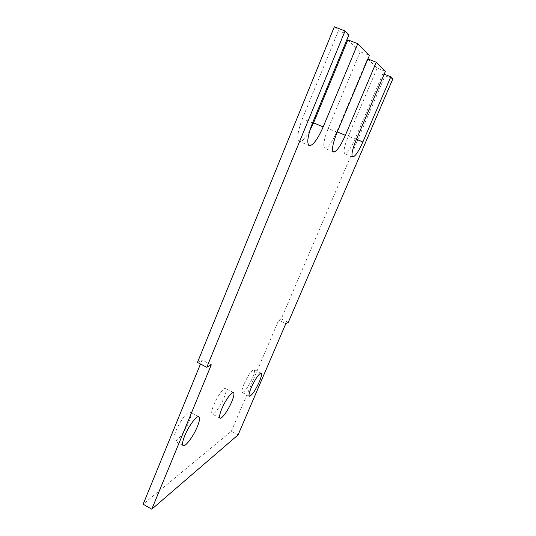 <?xml version="1.0" encoding="UTF-8"?>
<svg xmlns="http://www.w3.org/2000/svg" width="536" height="536" viewBox="0 0 536 536"><rect width="100%" height="100%" fill="white"/><g stroke="black" fill="none" stroke-linecap="round" stroke-linejoin="round"><path stroke-width="0.4" stroke-dasharray="2.68 2.01" d="M213.81 404.807C217.274 396.325 224.015 387.126 225.69 388.459C226.741 389.37 226.199 392.466 224.055 397.739C220.665 406.013 213.985 415.273 212.209 413.993C211.164 413.122 211.693 410.06 213.81 404.807M244.054 383.937C248.289 374.858 251.645 370.061 254.111 369.538C254.989 370.356 254.399 373.244 252.356 378.208C248.181 387.16 244.838 391.93 242.319 392.526C241.448 391.749 242.024 388.888 244.054 383.937M175.895 430.978C179.774 421.222 188.143 410.355 190.287 412.07C191.56 413.115 191.077 416.438 188.846 422.04C185.061 431.514 176.78 442.475 174.495 440.82C173.229 439.828 173.698 436.545 175.895 430.978M347.837 39.832L360.199 51.764L369.431 55.396M367.93 58.953L377.136 68.106L385.377 71.382M384.185 74.182L382.898 73.673L385.069 75.77L392.848 78.866M348.903 34.82L338.417 30.733L334.343 26.8M288.288 322.33L281.259 318.873L385.069 75.77M238.111 434.87L231.358 431.232L143.152 504.202M309.701 130.931C305.393 138.496 301.962 142 299.416 141.45C296.636 138.965 297.648 131.354 302.451 118.61L338.417 30.733M367.462 58.766L336.802 131.715C331.898 142.69 327.905 148.211 324.816 148.278C322.719 146.228 323.838 139.608 328.186 128.426L360.199 51.764M382.898 73.673L355.174 138.724C350.772 148.519 347.315 153.49 344.802 153.658C343.174 151.909 344.34 146.06 348.306 136.104L377.136 68.106M231.358 431.232L278.7 320.2L281.259 318.873M197.469 362.423L202.106 360.018L200.477 363.991M211.291 364.788L202.106 360.018M285.795 323.697L278.7 320.2M356.427 139.253L355.174 138.724M356.326 139.487L348.306 136.104M337.258 131.91L336.802 131.715M337.137 132.211L328.186 128.426M312.562 122.891L302.451 118.61M233.475 392.54L225.69 388.459M261.193 373.177L254.111 369.538M198.923 416.733L190.287 412.07M352.614 157.001L344.802 153.658M333.506 152.01L324.816 148.278M309.198 145.665L299.416 141.45M183.165 445.61L174.495 440.82M249.401 396.231L242.319 392.526M220.008 418.174L212.209 413.993"/><path stroke-width="0.8" d="M221.73 409.022C225.22 400.526 231.88 391.26 233.475 392.54C234.473 393.431 233.884 396.513 231.72 401.786C228.303 410.073 221.69 419.4 220.008 418.174C219.016 417.33 219.586 414.281 221.73 409.022M251.237 387.669C255.491 378.577 258.808 373.746 261.193 373.177C262.017 373.967 261.401 376.848 259.33 381.813C255.149 390.784 251.84 395.588 249.401 396.231C248.577 395.481 249.186 392.627 251.237 387.669M184.706 435.802C188.625 426.04 196.893 415.072 198.923 416.733C200.136 417.738 199.606 421.048 197.349 426.656C193.523 436.143 185.335 447.205 183.165 445.61C181.972 444.652 182.481 441.383 184.706 435.802M367.93 58.953L376.265 62.25L345.352 135.327C340.42 146.328 336.474 151.889 333.506 152.01C331.523 150.006 332.729 143.4 337.137 132.211L369.431 55.396L357.78 43.718L347.837 39.832L313.56 122.851L309.701 130.931M376.265 62.25L385.377 71.382L356.326 139.487C352.313 149.457 351.073 155.293 352.614 157.001C355.026 156.793 358.45 151.789 362.872 141.973L356.427 139.253M206.782 367.281L345.057 30.967L334.343 26.8L197.469 362.423L206.782 367.281L211.291 364.788L151.775 509.2L238.111 434.87L285.795 323.697L288.288 322.33L392.848 78.866L390.804 76.816L384.185 74.182M345.057 30.967L348.903 34.82L312.562 122.891C307.691 135.648 306.572 143.239 309.198 145.665C312.957 145.678 317.62 139.427 323.175 126.911L313.56 122.851M151.775 509.2L143.152 504.202L200.477 363.991M357.78 43.718L323.175 126.911M390.804 76.816L362.872 141.973M345.352 135.327L337.258 131.91"/></g></svg>
